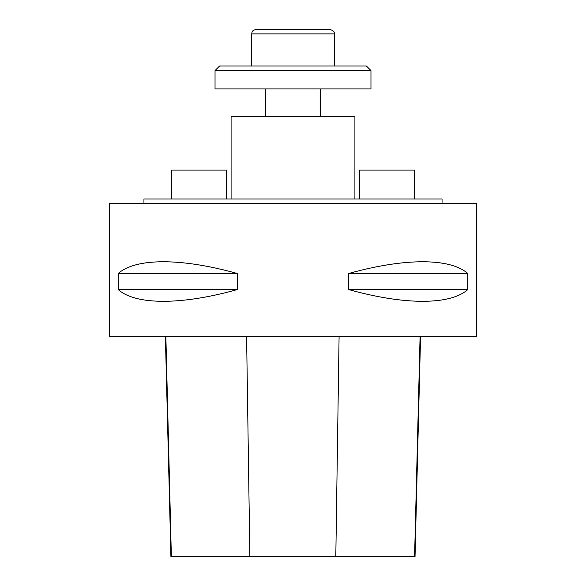 <?xml version="1.0" encoding="UTF-8"?>
<svg xmlns="http://www.w3.org/2000/svg" width="586" height="586" viewBox="0 0 586 586"><rect width="100%" height="100%" fill="white"/><g stroke="black" fill="none" stroke-linecap="round" stroke-linejoin="round"><path stroke-width="0.88" d="M109.56 336.569L476.44 336.569L476.44 203.569L109.56 203.569L109.56 336.569M237.359 273.508L237.359 289.557C181.477 305.225 135.703 305.225 118.196 289.557L118.196 273.508C135.703 257.847 181.477 257.847 237.359 273.508L118.196 273.508M467.804 273.508L467.804 289.557C450.297 305.225 404.523 305.225 348.641 289.557L348.641 273.508C404.523 257.847 450.297 257.847 467.804 273.508L348.641 273.508M165.391 336.569L170.922 556.7L415.027 556.7L420.558 336.569M237.359 289.557L118.196 289.557M467.804 289.557L348.641 289.557M143.951 203.569L143.951 198.984L442.049 198.984L442.049 203.569M231.089 198.984L231.089 116.438L354.911 116.438L354.911 198.984M414.529 198.984L414.529 170.094L359.496 170.094L359.496 198.984M226.504 198.984L226.504 170.094L171.471 170.094L171.471 198.984M215.04 70.576L219.625 65.991L366.375 65.991L370.96 70.576L215.04 70.576L215.04 88.918L370.96 88.918L370.96 70.576M326.893 29.3L329.691 29.3C333.397 30.582 334.928 32.113 334.276 33.885L251.724 33.885C252.229 32.626 250.837 30.853 256.309 29.3L326.893 29.3M171.361 556.7L165.867 336.569M249.878 556.7L246.596 336.569M335.807 556.7L339.089 336.569M414.58 556.7L420.081 336.569M251.724 33.885L251.724 65.991M334.276 33.885L334.276 65.991M265.48 88.918L265.48 116.438M320.52 88.918L320.52 116.438"/></g></svg>
